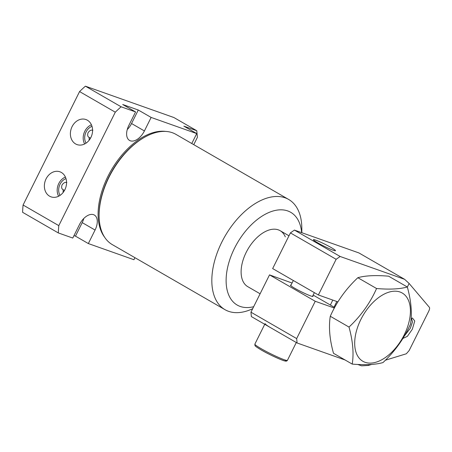 <?xml version="1.0" encoding="UTF-8"?>
<svg xmlns="http://www.w3.org/2000/svg" width="452" height="452" viewBox="0 0 452 452"><rect width="100%" height="100%" fill="white"/><g stroke="black" fill="none" stroke-linecap="round" stroke-linejoin="round"><path stroke-width="0.68" d="M336.864 301.518A29.295 16.916 120 0 0 334.135 307.202M330.435 305.066A32.329 18.662 -60 0 1 332.83 300.088M285.297 236.871A32.329 18.662 120 0 0 280.133 230.689A32.329 18.662 120 0 0 251.504 243.764A32.329 18.662 120 0 0 242.645 280.506A32.329 18.662 120 0 0 247.803 286.687L260.103 293.783M99.095 215.463L99.095 214.638A62.636 36.16 -60 0 1 143.386 137.928L144.103 137.515A63.647 36.748 120 0 0 99.095 215.463A63.647 36.748 120 0 0 102.118 232.435A63.647 36.748 120 0 0 112.277 244.6L225.006 309.682A63.647 36.748 -60 0 1 214.841 297.512A63.647 36.748 -60 0 1 232.283 225.175A63.647 36.748 -60 0 1 288.647 199.445A63.647 36.748 -60 0 1 298.812 211.615A63.647 36.748 -60 0 1 301.829 228.582L301.829 232.712M288.647 199.445L175.924 134.363A63.647 36.748 120 0 0 144.103 137.515M301.648 232.644A53.545 30.911 120 0 0 299.292 222.553A53.545 30.911 120 0 0 250.34 225.774A53.545 30.911 120 0 0 228.65 294.823A53.545 30.911 120 0 0 253.674 306.705M252.679 308.705A63.647 36.748 -60 0 1 225.006 309.682M72.083 126.639A13.294 10.791 -70.5 0 0 77.49 144.742A13.294 10.791 -70.5 0 0 90.88 137.493A13.294 10.791 -70.5 0 0 86.355 119.707A13.294 10.791 -70.5 0 0 72.083 126.639M91.423 124.797A12.599 10.226 -70.5 0 0 84.801 131.255A12.599 10.226 -70.5 0 0 84.626 143.973M92.846 130.295C91.214 129.718 89.62 130.521 88.067 132.696C87.276 135.238 87.677 136.826 89.281 137.464A10.808 8.774 -70.5 0 0 89.163 140.21M92.005 126.34A10.808 8.774 -70.5 0 0 86.066 131.99A10.808 8.774 -70.5 0 0 86.049 143.137M88.818 137.301L90.519 138.182M46.064 178.896A13.294 10.791 -70.5 0 0 51.471 196.993A13.294 10.791 -70.5 0 0 64.862 189.75A13.294 10.791 -70.5 0 0 60.342 171.963A13.294 10.791 -70.5 0 0 46.064 178.896M65.404 177.048A12.599 10.226 -70.5 0 0 58.788 183.512A12.599 10.226 -70.5 0 0 58.613 196.23M66.834 182.546C65.201 181.975 63.608 182.777 62.054 184.953C61.257 187.495 61.664 189.083 63.263 189.721A10.808 8.774 -70.5 0 0 63.144 192.467M65.986 178.596A10.808 8.774 -70.5 0 0 60.054 184.241A10.808 8.774 -70.5 0 0 60.037 195.394M62.805 189.552L64.5 190.433M165.731 131.425A62.839 36.279 120 0 0 107.949 176.325A62.839 36.279 120 0 0 104.638 237.243M193.755 144.657L197.405 137.318L196.761 130.73L173.901 117.531L85.4 86.174A119.209 68.828 -60 0 0 79.569 91.575L23.086 205.022A119.209 68.828 120 0 0 22.6 212.31L58.319 232.933L72.772 238.051L79.495 224.537A14.142 8.164 120 0 1 94.355 215.045A14.142 8.164 120 0 1 95.067 230.051L88.338 243.566L133.928 259.719L134.939 257.685M79.569 91.575L115.288 112.192L58.805 225.638L23.086 205.022M58.805 225.638A119.209 68.828 120 0 0 58.319 232.933M127.249 129.577A14.142 8.164 120 0 0 131.549 123.526L138.278 110.011L122.707 104.497L135.566 111.921L121.113 106.796L85.4 86.174M121.113 106.796A119.209 68.828 120 0 0 115.288 112.192M196.761 130.73L183.862 126.159L196.722 133.583L151.132 117.435L138.278 110.011M88.338 243.566L75.478 236.142L82.207 222.627A14.142 8.164 120 0 0 83.795 218.48M73.981 235.611L75.478 236.142M196.722 133.583L191.778 143.516M135.566 111.921L128.837 125.43A14.142 8.164 120 0 0 129.549 140.436A14.142 8.164 120 0 0 144.408 130.95L151.132 117.435M405.246 295.393A39.397 22.747 -60 0 1 398.709 344.034A39.397 22.747 -60 0 1 359.854 358.911A39.397 22.747 -60 0 1 366.397 310.27A39.397 22.747 -60 0 1 405.246 295.393M382.98 362.572C375.584 364.679 365.335 365.193 352.221 364.097C353.944 353.453 352.871 341.113 349.012 327.073C360.978 315.835 370.16 302.981 376.567 288.523C389.528 289.625 399.777 289.116 407.325 286.992C411.167 300.851 412.241 313.191 410.535 324.016C404.128 338.475 394.946 351.328 382.98 362.572M352.221 364.097L333.491 353.283C329.644 339.429 328.576 327.084 330.282 316.264C336.683 301.806 345.865 288.958 357.837 277.709C365.227 275.596 375.482 275.087 388.596 276.178L407.325 286.992M349.012 327.073L330.282 316.264M376.567 288.523L357.837 277.709M411.134 318.53L412.422 318.027L414.755 321.005L412.331 329.242L407.365 336.339L402.907 338.435M404.331 336.062L410.326 328.282L412.49 321.948L411.473 318.355M333.158 250.216A12.323 1.068 -153.5 0 1 321.089 244.668A12.323 1.068 -153.5 0 1 313.411 239.792A12.323 1.068 -153.5 0 1 315.728 240.153A12.323 1.068 -153.5 0 1 328.7 246.182A12.323 1.068 -153.5 0 1 335.39 250.736A12.323 1.068 -153.5 0 1 333.158 250.216M292.06 283.031L269.516 274.878L250.945 312.185L296.659 338.582L315.236 301.275L269.516 274.878M291.037 285.082A12.628 1.096 26.5 0 0 290.444 285.133A12.628 1.096 26.5 0 0 294.8 288.297A12.628 1.096 26.5 0 0 306.501 294.212A12.628 1.096 26.5 0 0 313.055 296.388A12.628 1.096 26.5 0 0 312.739 295.89M313.14 295.083L334.638 307.49M290.416 232.904L272.658 268.573L318.377 294.97L336.135 259.301L290.416 232.904L294.433 230.091L358.928 252.939L404.642 279.33L409.128 283.466L429.4 307.366C429.824 308.072 429.615 309.326 428.773 311.134L409.145 350.554L406.32 353.78L385.398 360.204M371.617 364.436L368.307 365.453L361.583 365.826L357.741 364.465M345.085 359.978L297.088 342.972L251.374 316.581L250.945 312.185M294.433 230.091L340.153 256.482L404.642 279.33M337.887 301.879L318.377 294.97M315.236 301.275L334.339 308.044M296.659 338.582L297.088 342.972M409.128 283.466L407.342 287.054M368.73 364.594L368.307 365.453M340.153 256.482L336.135 259.301M271.375 328.129A18.182 1.576 -153.5 0 1 265.104 323.57M131.549 123.526L144.408 130.95M82.207 222.627L95.067 230.051M261.149 348.667A18.182 1.576 26.5 0 0 277.991 357.187A18.182 1.576 26.5 0 0 287.432 360.317C286.907 361.137 286.059 361.346 284.896 360.945C283.359 360.956 269.194 354.69 261.205 349.955C252.962 344.899 255.922 346.181 254.945 345.481L254.877 344.108A18.182 1.576 26.5 0 0 261.149 348.667M285.223 360.041A16.973 1.475 -153.5 0 1 279.15 358.865A16.973 1.475 -153.5 0 1 261.273 349.984M280.133 230.689L288.975 235.797M314.355 292.647L312.468 296.439M296.297 342.514L287.432 360.317M264.742 324.299L254.877 344.108M293.314 280.5L290.76 285.63"/></g></svg>
